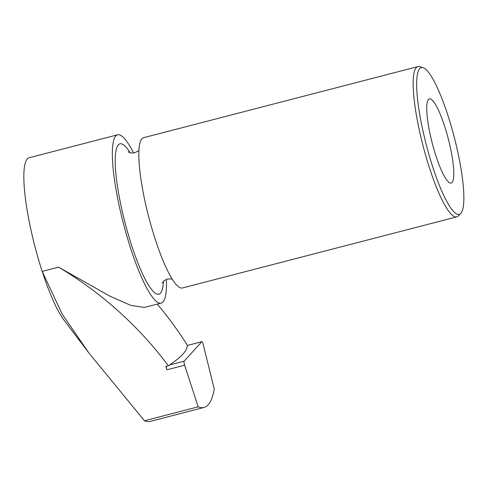 <?xml version="1.0" encoding="UTF-8"?>
<svg xmlns="http://www.w3.org/2000/svg" width="488" height="488" viewBox="0 0 488 488"><rect width="100%" height="100%" fill="white"/><g stroke="black" fill="none" stroke-linecap="round" stroke-linejoin="round"><path stroke-width="0.73" d="M203.984 407.462A198.683 37.979 -104.5 0 1 198.171 406.833L184.641 365.213A3.105 0.592 -104.5 0 1 184.104 361.199L201.825 341.71A3.105 0.592 -104.5 0 1 201.892 341.667A3.105 0.592 -104.5 0 1 203.289 344.705L214.269 389.131A198.683 37.979 -104.5 0 1 203.984 407.462L150.261 421.388A198.683 37.979 75.5 0 1 144.448 420.76L88.993 353.129L62.25 314.241L42.188 271.401A86.925 16.616 -104.5 0 1 37.637 256.468A86.925 16.616 -104.5 0 1 29.085 157.752L117.578 134.816A86.925 16.616 75.5 0 0 126.13 233.532A86.925 16.616 75.5 0 0 161.199 303.103A86.925 16.616 75.5 0 0 166.384 279.386M161.199 303.103L144.381 307.458L130.869 305.397L109.983 296.222L58.615 267.149L42.188 271.401A86.925 16.616 75.5 0 0 63.995 320.091L88.993 353.129M433.631 148.261A43.462 8.308 75.5 0 0 451.162 183.049A43.462 8.308 75.5 0 0 448.301 138.891A43.462 8.308 75.5 0 0 429.355 98.905A43.462 8.308 75.5 0 0 433.631 148.261M428.696 153.689A75.817 14.494 75.5 0 0 460.739 213.494A75.817 14.494 75.5 0 0 454.285 137.335A75.817 14.494 75.5 0 0 422.931 67.637A75.817 14.494 75.5 0 0 428.696 153.689M422.931 67.637L419.576 66.667A77.61 14.835 75.5 0 0 417.838 66.612A77.61 14.835 75.5 0 0 425.475 154.751A77.61 14.835 75.5 0 0 456.78 216.867A77.61 14.835 75.5 0 0 458.275 215.971L460.739 213.494M417.838 66.612L143.509 137.714A77.61 14.835 75.5 0 0 151.152 225.859A77.61 14.835 75.5 0 0 182.457 287.969L456.78 216.867M133.633 153.025A86.925 16.616 75.5 0 0 117.578 134.816M157.264 304.122A370.282 362.81 -87.2 0 1 187.227 345.016A356.258 43.383 164.1 0 1 187.264 345.486A356.258 43.383 164.1 0 1 169.543 364.975A356.258 43.383 164.1 0 1 168.366 365.756L165.835 366.415L166.939 369.806A3.105 0.592 -104.5 0 1 166.286 366.299M144.448 420.76L198.171 406.833M58.615 267.149A370.282 346.315 16.4 0 1 168.366 365.756M130.198 152.811A77.61 14.835 75.5 0 0 115.235 157.923A77.61 14.835 75.5 0 0 127.551 231.971A77.61 14.835 75.5 0 0 163.486 281.24M184.641 365.213L166.939 369.806M201.825 341.71L187.264 345.486L201.892 341.667M184.104 361.199L169.543 364.975M138.885 150.56L134.792 152.805L131.223 153.012L128.112 151.884M162.138 283.016L164.358 280.509L167.61 278.99L172.172 278.99"/></g></svg>
